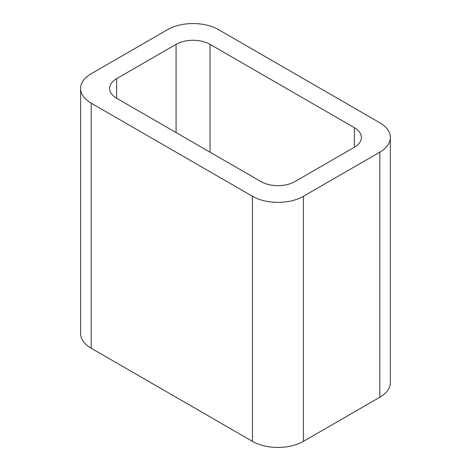 <?xml version="1.0" encoding="UTF-8"?>
<svg xmlns="http://www.w3.org/2000/svg" width="471" height="471" viewBox="0 0 471 471"><rect width="100%" height="100%" fill="white"/><g stroke="black" fill="none" stroke-linecap="round" stroke-linejoin="round"><path stroke-width="0.71" d="M91.18 348.234L252.48 441.356A36.02 20.795 0 0 0 303.418 441.356L379.82 397.247L379.82 152.174L303.418 196.289A36.02 20.795 0 0 1 252.48 196.289L91.18 103.161A36.02 20.795 0 0 1 80.629 88.46L80.629 333.527A36.02 20.795 0 0 0 91.18 348.234L91.18 103.161M379.82 152.174A36.02 20.795 0 0 0 390.371 137.473A36.02 20.795 0 0 0 379.82 122.766L218.52 29.644A36.02 20.795 0 0 0 167.582 29.644L91.18 73.753A36.02 20.795 0 0 0 80.629 88.46M379.82 397.247A36.02 20.795 0 0 0 390.371 382.54L390.371 137.473M210.031 152.174L210.031 44.345L354.351 127.67A24.009 13.865 0 0 1 361.387 137.473A24.009 13.865 0 0 1 354.351 147.276L294.928 181.582A24.009 13.865 0 0 1 260.969 181.582L116.649 98.262L116.649 78.657A24.009 13.865 0 0 0 109.613 88.46A24.009 13.865 0 0 0 116.649 98.262M116.649 78.657L176.072 44.345A24.009 13.865 0 0 1 210.031 44.345M303.418 441.356L303.418 196.289M252.48 441.356L252.48 196.289M354.351 147.276L354.351 127.67M176.072 132.569L176.072 44.345"/></g></svg>

